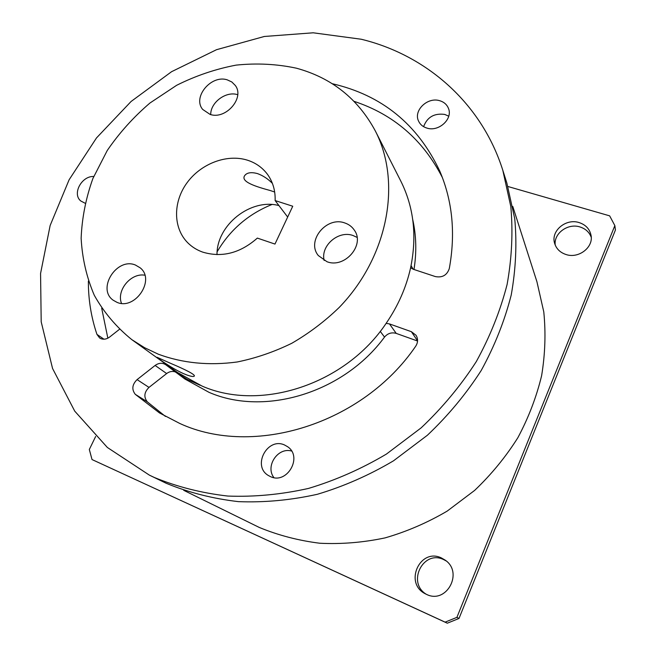 <?xml version="1.0" encoding="UTF-8"?>
<svg xmlns="http://www.w3.org/2000/svg" width="656" height="656" viewBox="0 0 656 656"><rect width="100%" height="100%" fill="white"/><g stroke="black" fill="none" stroke-linecap="round" stroke-linejoin="round"><path stroke-width="0.98" d="M274.667 192.011L270.174 190.511C257.078 186.927 239.358 181.753 245.032 175.177C247.312 172.561 251.42 172.02 257.349 173.545C262.941 175.562 267.951 178.842 272.396 183.377M183.122 373.453C170.56 367.745 154.964 356.298 157.145 357.34L171.298 363.645C183.86 368.918 196.808 375.142 194.02 376.306C193.061 376.765 190.675 376.323 186.87 374.986L183.122 373.453M247.189 160.105C226.673 153.75 200.744 163.738 186.878 182.991C172.913 202.179 173.028 228.124 187.837 242.859C191.995 246.976 196.948 250.067 202.696 252.117C221.949 257.865 240.17 253.191 257.349 238.095L274.971 244.073L292.748 206.23L275.135 200.572C275.438 190.527 272.855 181.753 267.394 174.234C262.269 167.444 255.537 162.729 247.189 160.105M278.939 205.566C250.617 198.038 216.619 225.024 217.005 254.643M158.334 354.207C182.671 363.203 208.969 365.794 237.242 361.973C255.881 358.176 274.077 351.936 291.822 343.26C309.033 333.281 324.835 321.333 339.234 307.418C388.377 256.578 401.816 182.163 375.347 130.987C357.963 98.72 331.633 77.793 296.356 68.183C276.791 64.001 256.726 62.984 236.144 65.116C215.635 68.995 195.816 75.719 176.677 85.28L149.953 103.017C133.562 117.039 119.326 132.856 107.256 150.486L92.881 178.539C85.854 198.202 81.943 218.12 81.139 238.292C82.213 258.275 86.592 277.267 94.284 295.266C103.828 312.33 116.358 327.139 131.864 339.677L144.55 347.68L158.334 354.207M131.864 339.677L177.366 372.419L202.155 386.113C260.776 411.837 345.4 384.473 386.13 323.359C398.094 305.901 406.253 287.377 410.615 267.779C417.126 236.078 413.838 207.148 400.742 180.982L375.347 130.987M119.392 329.369L109.609 337.061C106.739 339.185 103.845 339.718 100.934 338.668L99.638 337.979L96.957 334.396L103.968 339.201M147.297 401.825L135.292 394.338L159.506 412.952L179.851 423.497C253.478 457.478 362.456 424.284 415.658 346.286C418.052 342.555 418.184 338.89 416.043 335.29L411.394 331.698L389.484 323.916L396.224 333.396C391.64 332.092 387.737 333.322 384.523 337.077C343.514 393.026 264.45 416.568 209.018 392.337L184.918 379.029L165.689 364.711C162.311 362.604 158.793 362.85 155.119 365.449L137.079 379.619L148.994 387.401C144.156 392.222 143.59 397.036 147.297 401.825L165.427 416.421M200.203 385.302L187.263 379.381L173.725 370.993M439.479 100.647C427.441 96.916 413.378 110.511 418.495 120.95C420.119 124.533 422.989 126.928 427.113 128.15C438.864 131.963 453.025 118.867 448.466 108.412C446.884 104.493 443.891 101.901 439.479 100.647M448.745 116.186L444.76 114.439C434.256 113.012 427.204 117.088 423.604 126.674M284.597 445.014C267.451 436.863 251.83 466.063 268.427 475.534L270.403 476.584C287.057 484.8 303.064 456.814 287.607 446.72L284.597 445.014M291.559 451.025C277.857 447.031 265.049 466.203 273.888 477.609M93.726 176.489C81.606 175.833 71.947 193.963 80.778 200.974L85.075 203.221M154.373 477.494C177.35 486.9 201.835 493.091 227.829 496.059C254.389 497.059 281.268 494.517 308.476 488.433C335.495 480.323 361.481 468.868 386.425 454.075L421.136 427.868C442.333 407.819 460.717 385.728 476.289 361.604C490.007 336.659 500.282 310.96 507.096 284.507C511.86 258.005 513.099 232.035 510.811 206.591L502.799 170.257C481.348 102.393 425.662 54.825 361.185 39.229L313.191 32.8L264.327 36.474L216.537 49.692L171.593 71.684L131.093 101.475L96.498 137.932L69.118 179.76L50.143 225.5L40.565 273.478L41.197 321.825L52.554 368.467L74.735 411.14L107.354 447.466L149.379 475.133L154.373 477.494M149.379 475.133L166.329 483.341C188.895 492.59 212.921 498.691 238.39 501.635C264.409 502.652 290.723 500.2 317.332 494.296C343.752 486.399 369.139 475.239 393.51 460.815L427.392 435.248C448.081 415.666 466.022 394.092 481.201 370.509C494.575 346.13 504.579 320.989 511.213 295.085C515.837 269.132 517.018 243.679 514.747 218.719L506.858 183.04L502.799 170.257M512.779 206.451L536.928 281.736L543.783 311.895C545.89 332.863 545.169 354.109 541.626 375.642C536.452 397.069 528.523 417.757 517.846 437.732C505.694 457.002 491.278 474.567 474.6 490.442L447.179 511.106C427.4 522.717 406.695 531.647 385.056 537.895C363.203 542.52 341.464 544.3 319.841 543.242C298.595 540.593 278.406 535.329 259.292 527.457L183.713 490.319M446.195 560.946L443.604 559.56C423.243 549.564 406.613 582.585 426.31 594.287M441.406 557.944C420.135 547.555 403.801 582.905 425.104 593.68L426.457 594.352C446.457 604.561 463.776 572.516 445.145 560.109L441.406 557.944M591.245 237.316C589.334 232.199 585.587 228.747 579.986 226.951C567.858 222.925 553.508 233.495 555.247 245.155M579.109 222.581C565.948 218.169 550.786 230.846 554.55 243.097C556.181 248.673 559.994 252.486 565.997 254.512C578.649 258.94 593.787 247.222 591.007 235.135C589.605 228.911 585.636 224.729 579.109 222.581M217.152 251.748C230.067 229.83 248.304 214.086 271.887 204.533M227.238 79.843C211.191 74.481 192.249 97.26 202.704 109.445L210.1 114.415C225.787 119.974 244.983 97.801 235.274 85.436L231.822 81.975L227.238 79.843M237.71 94.702L237.513 94.644C225.959 90.905 210.51 102.418 210.715 114.579M135.439 265.04C116.817 257.045 96.596 288.779 113.201 300.227L116.957 302.326C135.152 310.559 155.718 279.669 140.113 267.787L135.439 265.04M144.837 275.208C130.954 272.658 116.276 290.305 121.499 303.367M344.72 222.933C326.426 216.045 306.114 241.039 318.332 255.561L326.975 261.711C344.654 268.755 365.253 245.008 354.379 230.215C352.059 226.73 348.844 224.303 344.72 222.933M357.053 237.382L353.002 235.504C338.463 230.1 320.349 245.795 324.154 260.489M456.912 617.353L614.852 225.598L615.435 229.994L459.011 618.452L456.912 617.353L445.104 622.142L92.029 459.553L89.314 449.491L95.653 436.486M507.924 186.501L609.645 215.849L614.852 225.598M459.011 618.452L447.302 623.2L445.104 622.142M92.029 459.553L447.302 623.2M386.13 323.359L389.484 323.916M135.292 394.338C131.536 389.459 132.135 384.547 137.079 379.619M410.615 267.779L413.485 269.337L435.363 276.578C442.365 277.882 447.007 275.208 449.294 268.566C455.682 233.421 452.517 200.949 439.799 171.159C417.675 124.263 381.817 95.112 332.215 83.706M88.371 281.121C88.298 299.497 91.159 317.258 96.957 334.396M412.722 219.563C416.322 235.602 416.74 252.248 413.985 269.501M442.365 177.522C422.948 139.785 393.534 114.398 354.101 101.352M101.688 308.222L107.846 338.184M417.552 341.022L396.224 333.396M174.791 371.755C171.962 371.009 169.248 371.608 166.649 373.551L148.994 387.401M287.672 217.046L275.135 200.572M411.074 265.631L413.141 269.222M384.523 337.077L380.242 331.362M417.56 340.89L411.394 331.698M166.649 373.551L155.119 365.449M194.291 375.732L194.02 376.306"/></g></svg>
